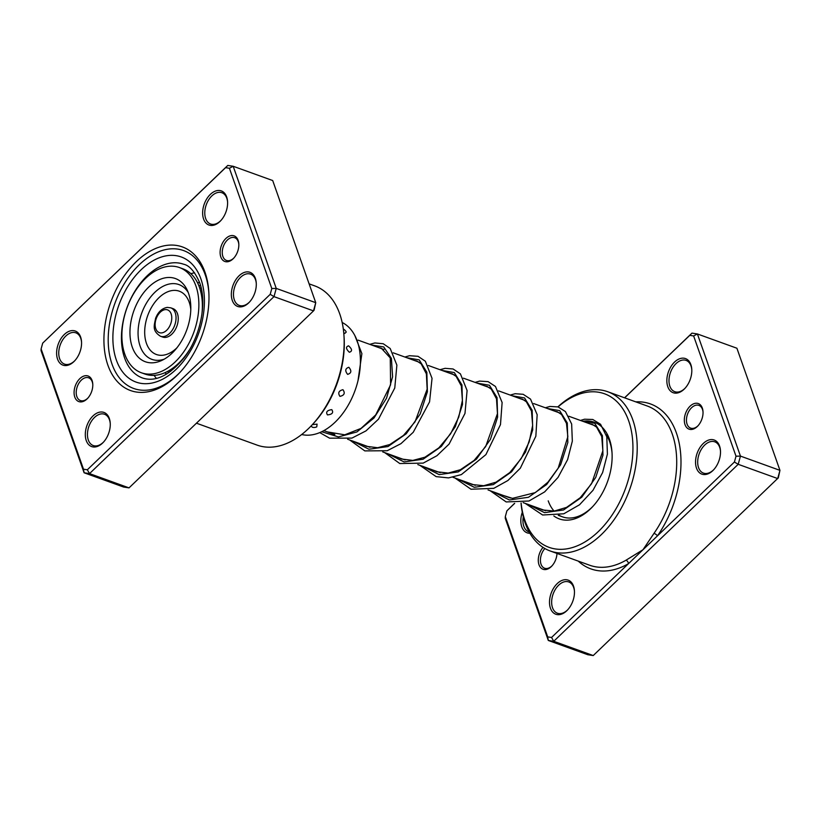<?xml version="1.0" encoding="UTF-8"?>
<svg xmlns="http://www.w3.org/2000/svg" width="821" height="821" viewBox="0 0 821 821"><rect width="100%" height="100%" fill="white"/><g stroke="black" fill="none" stroke-linecap="round" stroke-linejoin="round"><path stroke-width="1.23" d="M92.085 380.492A13.608 8.651 109.9 0 1 92.763 383.971A13.608 8.651 109.9 0 1 87.529 398.452A13.608 8.651 109.9 0 1 74.793 397.087A13.608 8.651 109.9 0 1 79.853 378.614A13.608 8.651 109.9 0 1 92.085 380.492M92.783 384.454A12.099 7.697 -70.1 0 0 92.219 381.806A12.099 7.697 -70.1 0 0 88.647 377.804A12.099 7.697 -70.1 0 0 79.021 383.017A12.099 7.697 -70.1 0 0 76.846 396.564A12.099 7.697 -70.1 0 0 80.427 400.556A12.099 7.697 -70.1 0 0 87.857 398.103M238.121 240.379A13.608 8.651 109.9 0 1 238.798 243.858A13.608 8.651 109.9 0 1 233.564 258.338A13.608 8.651 109.9 0 1 220.818 256.973A13.608 8.651 109.9 0 1 225.878 238.49A13.608 8.651 109.9 0 1 238.121 240.379M238.819 244.34A12.099 7.697 -70.1 0 0 238.254 241.692A12.099 7.697 -70.1 0 0 234.673 237.69A12.099 7.697 -70.1 0 0 225.057 242.903A12.099 7.697 -70.1 0 0 222.881 256.439A12.099 7.697 -70.1 0 0 226.463 260.442A12.099 7.697 -70.1 0 0 233.893 257.989M204.973 272.182A76.353 48.562 109.9 0 1 208.791 291.681A76.353 48.562 109.9 0 1 179.419 372.98A76.353 48.562 109.9 0 1 107.931 365.283A76.353 48.562 109.9 0 1 136.327 261.622A76.353 48.562 109.9 0 1 204.973 272.182M112.056 364.226A73.326 46.643 -70.1 0 0 133.731 388.487A73.326 46.643 -70.1 0 0 180.066 372.293A73.326 46.643 109.9 0 1 133.731 388.487A73.326 46.643 109.9 0 1 112.056 364.226A73.326 46.643 109.9 0 1 125.244 282.157A73.326 46.643 109.9 0 1 183.555 250.559A73.326 46.643 -70.1 0 0 125.244 282.157A73.326 46.643 -70.1 0 0 112.056 364.226M208.842 292.625A73.326 46.643 -70.1 0 0 205.24 274.819A73.326 46.643 -70.1 0 0 183.555 250.559A73.326 46.643 109.9 0 1 205.24 274.819A73.326 46.643 109.9 0 1 208.842 292.625M80.612 337.01A18.144 11.535 109.9 0 1 81.525 341.649A18.144 11.535 109.9 0 1 74.547 360.963A18.144 11.535 109.9 0 1 57.562 359.136A18.144 11.535 109.9 0 1 64.305 334.506A18.144 11.535 109.9 0 1 80.612 337.01M81.546 342.131A16.636 10.581 -70.1 0 0 80.756 338.334A16.636 10.581 -70.1 0 0 75.84 332.833A16.636 10.581 -70.1 0 0 62.612 339.997A16.636 10.581 -70.1 0 0 59.615 358.613A16.636 10.581 -70.1 0 0 64.531 364.114A16.636 10.581 -70.1 0 0 74.875 360.614M226.647 196.896A18.144 11.535 109.9 0 1 227.561 201.535A18.144 11.535 109.9 0 1 220.582 220.849A18.144 11.535 109.9 0 1 203.587 219.022A18.144 11.535 109.9 0 1 210.34 194.392A18.144 11.535 109.9 0 1 226.647 196.896M227.581 202.017A16.636 10.581 -70.1 0 0 226.791 198.22A16.636 10.581 -70.1 0 0 221.865 192.719A16.636 10.581 -70.1 0 0 208.637 199.883A16.636 10.581 -70.1 0 0 205.65 218.499A16.636 10.581 -70.1 0 0 210.566 224A16.636 10.581 -70.1 0 0 220.9 220.5M255.352 278.329A18.144 11.535 109.9 0 1 256.255 282.958A18.144 11.535 109.9 0 1 249.276 302.282A18.144 11.535 109.9 0 1 232.292 300.445A18.144 11.535 109.9 0 1 239.034 275.815A18.144 11.535 109.9 0 1 255.352 278.329M256.285 283.44A16.636 10.581 -70.1 0 0 255.485 279.643A16.636 10.581 -70.1 0 0 250.569 274.142A16.636 10.581 -70.1 0 0 237.341 281.305A16.636 10.581 -70.1 0 0 234.344 299.922A16.636 10.581 -70.1 0 0 239.27 305.422A16.636 10.581 -70.1 0 0 249.605 301.923M109.316 418.443A18.144 11.535 109.9 0 1 110.219 423.072A18.144 11.535 109.9 0 1 103.241 442.396A18.144 11.535 109.9 0 1 86.256 440.559A18.144 11.535 109.9 0 1 92.999 415.929A18.144 11.535 109.9 0 1 109.316 418.443M110.25 423.554A16.636 10.581 -70.1 0 0 109.45 419.757A16.636 10.581 -70.1 0 0 104.534 414.256A16.636 10.581 -70.1 0 0 91.305 421.419A16.636 10.581 -70.1 0 0 88.319 440.035A16.636 10.581 -70.1 0 0 93.235 445.536A16.636 10.581 -70.1 0 0 103.569 442.037M196.445 423.195L257.158 445.126A84.666 53.858 -70.1 0 0 311.395 425.658A84.666 53.858 -70.1 0 0 343.958 335.502A84.666 53.858 -70.1 0 0 339.73 313.879A84.666 53.858 -70.1 0 0 314.689 285.872L309.107 283.861M42.702 343.127L227.766 165.442L233.195 166.273L276.246 288.407L273.998 296.627L89.53 473.604L84.101 472.773L41.05 350.639L41.112 348.935L83.496 469.202L87.334 469.786L270.212 294.329L271.802 288.53L229.418 168.264L225.57 167.669L42.702 343.127L41.112 348.935M83.496 469.202L84.101 472.773L123.591 487.038L129.03 487.879L313.499 310.892L315.746 302.682L272.695 180.538L233.195 166.273L229.418 168.264M270.212 294.329L273.998 296.627L313.499 310.892L314.094 310.184L315.746 302.682L276.246 288.407L271.802 288.53M129.03 487.879L89.53 473.604L87.334 469.786M238.09 383.089L210.084 409.966M343.958 335.502L344.081 337.369A81.638 51.928 109.9 0 1 312.678 424.303L311.395 425.658M225.57 167.669L227.766 165.442M347.632 374.366C351.429 373.196 351.829 370.825 348.843 367.285C345.22 368.455 344.81 370.815 347.632 374.366M339.945 396.369C344.327 395.373 345.323 393.146 342.942 389.688C338.704 390.765 337.708 392.992 339.945 396.369M327.466 414.903C332.259 414.42 333.706 412.665 331.797 409.648C327.086 410.284 325.639 412.039 327.466 414.903M311.026 426.048L312.401 427.248A6.352 6.352 0 0 0 316.762 426.858L317.08 424.118L312.36 424.642M202.736 301.04L202.202 301.061M343.753 332.844L344.83 333.408L346.246 332.074A6.352 6.352 0 0 0 343.311 329.047M349.346 352.26C352.486 351.265 352.23 349.13 348.586 345.846C345.62 346.739 345.867 348.874 349.346 352.26M201.822 297.448L202.551 297.253M198.795 285.605L200.632 285.831M199.657 282.711A49.137 31.249 -70.1 0 0 197.44 282.588M154.122 375.371A59.717 37.982 -70.1 0 0 156.421 378.419M301.687 434.525A59.717 37.982 -70.1 0 0 346.226 408.489A59.717 37.982 -70.1 0 0 358.572 345.456A59.717 37.982 -70.1 0 0 342.152 322.489M194.577 272.798A59.717 37.982 -70.1 0 0 190.852 273.67M164.877 372.724A49.137 31.249 -70.1 0 0 166.663 374.048M168.859 372.642L167.648 371.379M165.493 337.41A15.117 9.616 -70.1 0 0 177.531 324.038A15.117 9.616 -70.1 0 0 172.974 308.624L170.789 307.834A15.117 9.616 109.9 0 1 175.335 323.238A15.117 9.616 109.9 0 1 163.297 336.61A15.117 9.616 109.9 0 1 160.516 336.271L162.702 337.062A15.117 9.616 -70.1 0 0 165.493 337.41M141.376 372.765A55.941 35.58 -70.1 0 0 151.68 374.027A55.941 35.58 -70.1 0 0 196.229 324.552A55.941 35.58 -70.1 0 0 179.389 267.533A55.941 35.58 -70.1 0 0 169.085 266.271A55.941 35.58 -70.1 0 0 124.535 315.746A55.941 35.58 -70.1 0 0 141.376 372.765L144.886 374.027A55.941 35.58 -70.1 0 0 155.19 375.3A55.941 35.58 -70.1 0 0 189.158 350.269M201.761 315.377A55.941 35.58 -70.1 0 0 182.898 268.806L179.389 267.533M167.258 277.549A44.221 28.13 -70.1 0 0 130.744 322.817A44.221 28.13 -70.1 0 0 153.496 362.749A44.221 28.13 -70.1 0 0 161.645 360.491A44.221 28.13 -70.1 0 0 187.137 289.926A44.221 28.13 -70.1 0 0 167.258 277.549M514.664 503.376L506.906 510.816L505.315 516.625L547.699 636.88L551.548 637.476L628.476 563.668A3.027 1.858 60 0 0 626.013 560.209L642.976 549.742L654.019 533.332A84.666 53.858 -70.1 0 0 672.266 434.001A84.666 53.858 -70.1 0 0 647.225 405.995L607.725 391.73A84.666 53.858 109.9 0 1 632.765 419.736A84.666 53.858 109.9 0 1 617.536 514.5A84.666 53.858 109.9 0 1 550.203 550.983A84.666 53.858 109.9 0 1 525.163 522.977A84.666 53.858 109.9 0 1 521.048 503.006M556.987 553.436A13.608 8.651 109.9 0 1 551.733 566.141A13.608 8.651 109.9 0 1 538.997 564.766A13.608 8.651 109.9 0 1 543.02 547.391M544.867 548.52A12.099 7.697 -70.1 0 0 541.049 564.243A12.099 7.697 -70.1 0 0 544.631 568.245A12.099 7.697 -70.1 0 0 552.061 565.782M685.032 424.652A13.608 8.651 109.9 0 1 690.092 406.179A13.608 8.651 109.9 0 1 702.324 408.058A13.608 8.651 109.9 0 1 703.002 411.537A13.608 8.651 109.9 0 1 697.768 426.027A13.608 8.651 109.9 0 1 685.032 424.652M703.022 412.019A12.099 7.697 -70.1 0 0 702.458 409.381A12.099 7.697 -70.1 0 0 698.887 405.379A12.099 7.697 -70.1 0 0 689.26 410.592A12.099 7.697 -70.1 0 0 687.085 424.129A12.099 7.697 -70.1 0 0 690.666 428.131A12.099 7.697 -70.1 0 0 698.096 425.668M696.495 468.134A18.144 11.535 109.9 0 1 703.238 443.504A18.144 11.535 109.9 0 1 719.555 446.008A18.144 11.535 109.9 0 1 720.458 450.647A18.144 11.535 109.9 0 1 713.48 469.961A18.144 11.535 109.9 0 1 696.495 468.134M720.489 451.119A16.636 10.581 -70.1 0 0 719.689 447.332A16.636 10.581 -70.1 0 0 714.773 441.821A16.636 10.581 -70.1 0 0 701.545 448.995A16.636 10.581 -70.1 0 0 698.548 467.611A16.636 10.581 -70.1 0 0 703.474 473.112A16.636 10.581 -70.1 0 0 713.808 469.612M667.801 386.712A18.144 11.535 109.9 0 1 674.544 362.071A18.144 11.535 109.9 0 1 690.851 364.586A18.144 11.535 109.9 0 1 691.764 369.214A18.144 11.535 109.9 0 1 684.786 388.538A18.144 11.535 109.9 0 1 667.801 386.712M691.785 369.696A16.636 10.581 -70.1 0 0 690.995 365.899A16.636 10.581 -70.1 0 0 686.079 360.398A16.636 10.581 -70.1 0 0 672.851 367.562A16.636 10.581 -70.1 0 0 669.854 386.178A16.636 10.581 -70.1 0 0 674.77 391.679A16.636 10.581 -70.1 0 0 685.114 388.189M550.46 608.248A18.144 11.535 109.9 0 1 557.213 583.618A18.144 11.535 109.9 0 1 573.52 586.122A18.144 11.535 109.9 0 1 574.423 590.761A18.144 11.535 109.9 0 1 567.444 610.075A18.144 11.535 109.9 0 1 550.46 608.248M574.454 591.233A16.636 10.581 -70.1 0 0 573.653 587.446A16.636 10.581 -70.1 0 0 568.737 581.945A16.636 10.581 -70.1 0 0 555.509 589.109A16.636 10.581 -70.1 0 0 552.523 607.725A16.636 10.581 -70.1 0 0 557.438 613.225A16.636 10.581 -70.1 0 0 567.773 609.726M529.904 533.27A18.144 11.535 109.9 0 1 521.766 526.825A18.144 11.535 109.9 0 1 522.3 512.242M523.305 516.799A16.636 10.581 -70.1 0 0 523.819 526.292A16.636 10.581 -70.1 0 0 528.745 531.803A16.636 10.581 -70.1 0 0 529.145 531.926M582.818 421.306A51.405 32.696 109.9 0 1 609.439 439.225A51.405 32.696 109.9 0 1 612.004 452.35A51.405 32.696 109.9 0 1 592.239 507.091A51.405 32.696 109.9 0 1 553.836 515.957M612.066 453.305A48.377 30.777 -70.1 0 0 609.705 441.852A48.377 30.777 -70.1 0 0 606.267 434.802M521.109 503.006A81.638 51.928 -70.1 0 0 524.886 520.34A81.638 51.928 -70.1 0 0 598.293 531.628A81.638 51.928 -70.1 0 0 628.65 420.783A81.638 51.928 -70.1 0 0 558.054 406.918M506.906 510.816L514.531 503.365M578.241 561.112A87.693 55.777 109.9 0 0 628.476 563.668L734.415 462.018L736.006 456.209L740.45 456.096L779.95 470.361L736.899 348.227L697.409 333.962L740.45 456.096L738.202 464.306L777.703 478.571L779.95 470.361L778.298 477.873L593.234 655.558L587.805 654.727L548.305 640.462L505.254 518.318L505.315 516.625M624.555 397.805L691.97 333.121L697.409 333.962L693.622 335.943L689.773 335.358L624.648 397.836M734.415 462.018L738.202 464.306L553.744 641.293L593.234 655.558M551.548 637.476L553.744 641.293L548.305 640.462L547.699 636.88M736.006 456.209L693.622 335.943M557.88 406.857A84.666 53.858 109.9 0 1 607.725 391.73M548.223 500.851A48.377 30.777 -70.1 0 0 554.093 511.073M558.998 515.167A48.377 30.777 -70.1 0 0 562.529 516.861A48.377 30.777 -70.1 0 0 592.885 506.393M689.773 335.358L691.97 333.121M635.762 401.849A87.693 55.777 109.9 0 1 679.767 446.408A87.693 55.777 109.9 0 1 657.488 535.826A3.027 0.903 34.8 0 0 654.019 533.332M183.586 264.229A60.477 38.464 -70.1 0 0 135.486 290.285A60.477 38.464 -70.1 0 0 124.607 357.977A60.477 38.464 -70.1 0 0 142.495 377.988C155.426 382.278 169.249 375.587 183.976 357.935C200.509 336.928 207.313 302.785 199.606 282.557C194.762 271.525 189.415 265.419 183.586 264.229M116.377 360.08A66.522 42.312 109.9 0 1 141.109 269.76A66.522 42.312 109.9 0 1 200.919 278.966A66.522 42.312 109.9 0 1 176.187 369.286A66.522 42.312 109.9 0 1 116.377 360.08M582.366 421.142L594.773 423.308L602.388 435.633L602.953 455.183L595.738 477.412L581.771 497.208L563.545 509.964L544.508 512.653L528.272 504.484M547.258 408.458L559.665 410.633L567.28 422.959L567.834 442.498L560.63 464.727L546.663 484.523L528.437 497.28L509.4 499.979L493.164 491.8M512.15 395.773L524.547 397.949L532.172 410.274L532.726 429.814L525.522 452.053L511.555 471.839L493.329 484.595L474.281 487.294L458.056 479.115M477.032 383.099L489.439 385.265L497.054 397.59L497.618 417.13L490.414 439.368L476.437 459.155L458.21 471.911L439.173 474.61L422.938 466.431M441.924 370.415L454.331 372.58L461.946 384.905L462.51 404.455L455.296 426.684L441.329 446.47L423.102 459.226L404.065 461.925L387.83 453.756M406.816 357.73L419.223 359.896L426.838 372.221L427.392 391.771L420.188 414L406.221 433.786L387.994 446.552L368.947 449.241L352.722 441.072M371.708 345.046L383.735 346.955L391.401 358.387L392.592 376.808L386.537 398.216L373.966 418.022L356.919 431.938L338.406 436.916L321.699 431.733M161.573 332.905A12.099 7.697 -70.1 0 0 171.558 320.529A12.099 7.697 -70.1 0 0 165.339 309.609A12.099 7.697 -70.1 0 0 155.343 321.986A12.099 7.697 -70.1 0 0 161.573 332.905M188.245 292.533A39.767 25.297 -70.1 0 0 171.61 283.676A39.767 25.297 -70.1 0 0 138.77 324.367A39.767 25.297 -70.1 0 0 159.233 360.265A39.767 25.297 -70.1 0 0 164.159 359.198M190.79 309.425A33.661 21.408 -70.1 0 0 173.077 290.429A33.661 21.408 -70.1 0 0 145.286 324.87A33.661 21.408 -70.1 0 0 162.609 355.257A33.661 21.408 -70.1 0 0 176.915 347.827M550.203 550.983L589.704 565.248A84.666 53.858 -70.1 0 0 626.013 560.209M323.833 430.635L334.845 434.607M347.622 439.225L369.953 447.291M382.73 451.909L405.071 459.976M417.838 464.594L440.169 472.66M452.946 477.278L475.287 485.344M488.054 489.952L510.395 498.029M523.172 502.637L545.503 510.703M558.28 515.321L562.529 516.861M358.11 340.14L383.971 349.479M393.228 352.825L419.079 362.164M428.336 365.499L454.198 374.848M463.444 378.183L489.295 387.522M498.563 390.868L524.414 400.207M533.671 403.552L559.522 412.891M568.779 416.237L594.63 425.576M589.683 423.79L592.372 424.436L596.58 427.125L601.721 436.495L602.871 450.821L591.582 483.702L580.19 497.762L566.562 507.388L554.237 511.062L542.64 509.974L537.95 507.983M554.575 411.105L557.377 411.793L561.585 414.554L566.48 423.369L567.845 436.669L558.218 468.093L547.946 482.173L535.323 492.6L512.448 498.357L502.852 495.299M519.467 398.421L522.402 399.17L526.343 401.746L531.474 411.064L532.655 425.299L529.196 441.862L521.294 458.446L509.779 472.578L496.017 482.184L483.754 485.724L472.229 484.544L467.734 482.615M484.359 385.737L487.11 386.414L491.317 389.154L496.5 398.842L497.464 413.62L485.683 446.552L474.097 460.417L460.365 469.745L448.204 473.081L436.813 471.767L432.626 469.93M449.241 373.052L452.227 373.822L456.168 376.418L461.32 385.932L462.397 400.432L458.744 417.16L450.616 433.796L438.866 447.845L424.929 457.215L412.84 460.417L401.531 459.021L397.518 457.246M414.143 360.378L416.976 361.076L421.173 363.857L426.376 373.894L427.156 389.164L415.036 421.83L403.439 435.458L389.78 444.551L377.681 447.732L366.371 446.316L362.4 444.561M379.025 347.694L381.283 348.186L390.252 357.935L390.601 384.792L375.71 414.923L360.994 428.418L344.758 434.812L327.292 431.887M580.437 420.444L584.593 419.213L592.793 419.49L600.572 424.283L606.791 436.813L607.407 454.085L602.614 472.568L592.978 490.332L579.534 504.771L563.801 513.782L542.619 515.003L525.183 503.365M545.318 407.76L549.978 406.446L558.064 406.918L565.433 411.578L571.652 424.016L572.329 441.154L567.609 459.616L558.044 477.391L544.662 491.892L528.97 501.005L506.177 501.939L490.075 490.681M510.21 395.075L515.157 393.711L523.172 394.306L530.52 399.098L537.17 414.697L535.846 436.228L520.329 468.186L507.912 480.511L493.77 488.351L470.987 489.234L454.967 478.007M475.102 382.391L479.608 381.098L488.115 381.642L495.463 386.475L502.124 402.506L500.482 424.601L485.899 454.629L461.361 474.6L448.523 477.904L436.136 476.621L419.849 465.322M439.994 369.717L445.115 368.321L453.089 368.978L460.417 373.863L467.098 390.529L464.973 413.445L449.087 444.089L436.905 455.737L423.184 463.116L399.776 463.537L384.741 452.638M404.876 357.032L409.556 355.709L418.033 356.314L425.36 361.24L432.041 378.358L429.557 401.869L413.25 432.267L400.956 443.658L387.204 450.729L364.801 450.893L349.633 439.953M369.768 344.348L374.889 342.952L383.253 343.753L390.201 348.504L396.882 365.14L394.768 388.025L378.481 419.182L365.971 430.892L351.932 438.096L329.59 438.178L319.759 432.605M354.867 335.573L361.887 353.635L357.987 380.718M170.696 371.338A6.352 6.352 0 0 0 168.9 370.682M199.688 288.027A6.352 6.352 0 0 0 201.155 287.904M170.789 307.834L167.258 307.393C161.942 308.337 158.043 312.001 155.58 318.374C154.379 325.198 151.639 330.658 160.516 336.271"/></g></svg>
